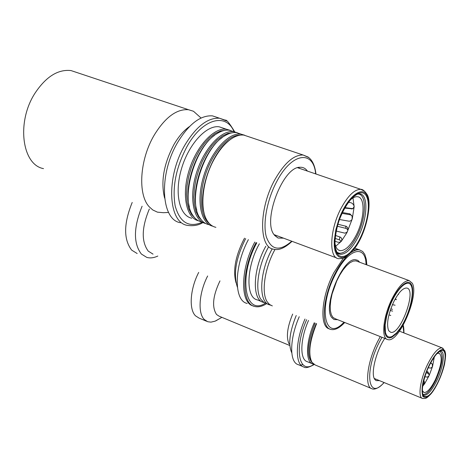 <?xml version="1.0" encoding="UTF-8"?>
<svg xmlns="http://www.w3.org/2000/svg" width="469" height="469" viewBox="0 0 469 469"><rect width="100%" height="100%" fill="white"/><g stroke="black" fill="none" stroke-linecap="round" stroke-linejoin="round"><path stroke-width="0.7" d="M219.973 280.908C212.838 295.857 211.701 307.054 216.549 314.506L219.164 316.217L289.537 345.413M289.097 343.988C286.008 337.317 287.198 327.344 292.679 314.078M308.526 320.444C300.002 339.503 299.679 359.934 307.412 361.722L312.09 363.68M314.271 322.748C305.741 341.86 305.342 362.303 313.005 364.061L313.714 364.231M316.581 323.674C309.511 341.321 307.986 354.218 311.991 362.373L315.244 364.999L371.249 388.438M198.704 272.401C190.074 289.01 188.737 309.44 195.544 315.848L199.026 318.076L206.624 321.259M379.409 380.599L376.197 380.646L374.801 379.403C370.457 374.192 375.892 351.527 384.779 338.384M302.892 364.665L300.834 364.993M302.822 366.57L298.313 364.677C289.262 362.519 289.414 338.935 299.251 316.716M291.765 352.805C288.048 344.498 289.537 332.064 296.232 315.502M312.483 363.053C306.357 356.663 307.224 343.337 315.098 323.082M310.589 359.143C308.209 350.407 310.097 338.542 316.247 323.546M207.65 275.977C199.014 292.662 197.59 313.134 204.296 319.512L207.732 321.722L210.974 322.144L215.154 321.142L219.099 318.949M422.628 386.327L424.621 383.718L429.088 375.692L432.559 366.424L434.347 356.88M437.044 353.585L439.107 353.163C442.789 356.446 441.564 365.257 435.42 379.609C430.999 388.385 427.2 392.694 424.011 392.53L422.317 390.56M423.835 380.347L424.82 383.337L422.903 384.598M426.726 371.46L427.951 371.847L429.311 374.954L429.088 375.692L427.341 377.129L424.873 376.73M434.153 357.155L433.872 358.838L432.676 359.389M440.063 351.293C443.809 355.25 442.384 364.905 435.783 380.265C430.929 389.903 426.749 394.634 423.237 394.458L422.874 394.323L423.231 394.47M430.747 362.73L432.348 364.261L432.359 366.91L430.823 368.095L428.279 367.76M423.343 382.411L424.463 383.918M426.227 372.773L427.998 373.312L429.299 375.018M430.554 363.082L431.978 363.645M433.854 358.855L432.981 358.908M191.798 218.214C179.375 215.816 174.187 193.093 181.544 168.57C188.737 144.018 206.507 124.813 219.211 126.818L223.836 128.371M230.191 130.353L226.41 129.233C213.858 127.287 196.23 146.387 188.937 170.874C181.485 195.333 186.34 218.144 198.516 220.805M248.341 136.608L243.857 135.101C240.363 134.673 236.593 135.664 232.554 138.079C226.087 142.072 220.131 148.814 214.685 158.311C202.385 179.521 199.202 209.42 207.474 221.128C209.725 224.54 212.533 226.603 215.892 227.33M43.506 168.623C22.008 164.865 16.204 121.987 35.028 93.149C46.032 76.652 58.033 69.131 71.03 70.579L77.233 72.642M283.546 238.17L278.07 238.035L274.16 234.787C262.183 220.764 283.053 166.395 300.078 167.275C303.091 167.116 305.536 168.389 307.412 171.079M180.542 222.728C160.967 220.143 158.381 174.45 177.751 142.259C189.03 123.875 200.603 115.081 212.469 115.866L218.073 117.731M164.601 198.088C160.609 181.732 163.745 163.839 174.017 144.411C178.666 136.444 183.836 130.482 189.523 126.519M168.588 212.451L163.417 212.697L157.449 212.164L152.771 209.965L149.265 206.823C137.528 194.559 139.651 159.313 154.418 134.785C165.369 117.18 176.737 108.82 188.52 109.717L193.486 111.259L200.281 117.32M244.689 135.23L240.931 134.116C228.573 132.24 211.032 151.563 203.657 176.209C196.124 200.826 200.767 223.66 212.768 226.187M209.362 223.549C200.169 216.877 198.446 194.524 206.108 172.744C213.682 150.942 229.007 134.492 240.38 135.131M204.144 213.137C197.531 192.747 211.836 151.768 229.781 139.961M241.013 134.128L236.558 132.645C232.929 132.199 229.024 133.243 224.839 135.781C203.013 147.588 187.166 200.896 200.058 218.114C202.368 221.696 205.264 223.871 208.758 224.628M237.42 132.786L233.65 131.666C221.192 129.755 203.61 148.966 196.277 173.53C188.784 198.07 193.533 220.893 205.621 223.49M202.121 220.788L198.633 217.03L196.007 211.695L194.371 204.976L193.808 197.121L194.359 188.444L196.013 179.31L198.709 170.106L202.338 161.219L206.735 153.041L211.712 145.906L217.053 140.12L222.529 135.899L227.916 133.389L232.993 132.668M196.769 210.048C190.32 189.675 204.302 149.57 222.095 137.675M233.761 131.683L229.3 130.206C225.542 129.737 221.497 130.833 217.165 133.513C195.497 145.507 180.037 197.689 192.683 215.101C195.051 218.871 198.041 221.151 201.658 221.943M194.922 218.038L191.416 214.257L188.773 208.91L187.113 202.198L186.527 194.365L187.055 185.724L188.685 176.637L191.358 167.48L194.963 158.645L199.348 150.514L204.314 143.42L209.655 137.663L215.142 133.46L220.547 130.957L225.653 130.224M189.441 206.97C183.156 186.627 196.822 147.389 214.45 135.406M335.728 246.243L341.315 241.301L346.925 232.7L352.283 218.806L354.165 206.718L352.987 197.918M350.366 199.876C352.964 197.578 355.297 196.523 357.372 196.716C365.697 196.992 364.606 219.58 355.819 235.907C350.413 245.891 345.202 250.798 340.172 250.634C337.422 250.147 335.669 247.573 334.913 242.913M335.405 235.409L340.682 237.308L341.631 238.451L341.883 239.835L341.11 241.517L339.45 242.274L337.774 242.203L334.925 241.16M337.885 224.223L346.515 226.416L347.693 227.823L348.01 230.027L347.06 232.102L344.967 233.169L336.15 231.059M352.952 197.941L351.363 199.044M348.438 202.297L350.865 202.684L352.325 203.429L353.667 204.947L354.165 206.718L352.6 208.846L344.715 208.084M358.216 194.055C367.344 194.442 366.043 219.24 356.463 237.079C350.525 248.054 344.791 253.442 339.263 253.248L336.982 252.287M342.405 212.527L350.003 213.887L352.125 216.244L352.172 219.152L351.187 220.547L349.376 221.262L339.468 219.504M335.077 238.369L339.878 240.069L341.162 241.471M337.311 226.228L346.474 228.514L347.986 230.179M342.012 213.354L350.384 214.808L351.768 215.476M352.981 208.676L344.973 207.632M149.353 208.986C141.597 227.541 141.239 241.594 148.263 251.144L153.035 254.128L148.263 251.144C141.239 241.594 141.597 227.541 149.353 208.986M236.054 282.848C232.765 270.853 235.338 256.42 243.774 239.548L244.548 238.17L243.774 239.548C235.338 256.42 232.765 270.853 236.054 282.848M257.317 299.873C245.609 297.786 246.202 267.289 259.14 244.208L259.369 243.78L259.14 244.208C246.202 267.289 245.609 297.786 257.317 299.873L261.872 301.702M265.812 246.219L265.583 246.647C252.65 269.804 251.947 300.336 263.549 302.376L263.988 302.482M274.998 249.449L274.658 250.083C264.457 268.667 261.133 293.324 267.318 302.007L269.581 304.522L272.331 305.905M131.695 250.141L137.165 253.524L131.695 250.141C123.464 239.407 123.634 223.508 132.211 202.45C123.634 223.508 123.464 239.407 131.695 250.141M337.698 319.706L334.016 319.524L331.782 317.583C322.426 306.919 342.616 257.674 355.455 259.697L357.865 260.377L359.758 262.282M247.21 303.443C233.72 300.916 233.802 266.556 248.382 239.624C233.802 266.556 233.72 300.916 247.21 303.443M245.334 239.213L245.668 238.598L245.334 239.213C235.837 258.378 233.193 274.377 237.396 287.21C233.193 274.377 235.837 258.378 245.334 239.213M272.219 248.793C259.164 272.043 258.249 302.904 269.816 304.891L270.273 305.002M268.397 247.198C258.097 265.636 254.685 290.411 260.875 299.298L263.971 302.47L270.677 305.237M141.362 254.028L146.762 257.387C150.162 258.36 153.844 257.909 157.819 256.045C153.844 257.909 150.162 258.36 146.762 257.387L141.362 254.028C133.255 243.311 133.501 227.377 142.107 206.225C133.501 227.377 133.255 243.311 141.362 254.028M390.765 315.449L388.918 314.91M395.091 305.213L392.418 304.662M390.759 308.889L392.5 309.335M395.303 298.812L395.783 298.905M390.208 310.484L392.617 311.123M395.004 299.357L396.487 299.65M398.48 294.585L398.011 294.509M256.103 242.549C241.529 269.587 241.289 303.988 254.644 306.456C258.231 307.4 262.23 306.456 266.65 303.619M357.366 261.397L355.965 260.875L353.163 261.092L349.985 262.71L346.585 265.671L343.126 269.839L339.785 275.022L336.736 280.96L332.122 293.858L330.792 300.16L330.211 305.923L330.399 310.871L331.343 314.763L332.978 317.419L335.229 318.727L386.837 339.204M351.392 252.41C354.441 250.329 357.149 249.49 359.512 249.907L362.666 251.478L364.794 254.421L366.336 259.427L366.828 264.903M344.727 322.496C339.527 327.983 334.954 330.311 330.997 329.467C320.503 327.954 322.49 297.053 335.323 273.046C338.864 266.263 342.616 260.782 346.585 256.607M392.301 298.284C383.085 316.17 380.84 338.841 387.869 339.609C398.72 343.378 419.479 295.247 412.298 283.229L409.185 280.609C404.237 280.427 398.609 286.319 392.301 298.284M393.972 301.321C387.998 314.5 386.233 324.29 388.678 330.704L390.683 332.281C400.479 335.399 417.275 289.004 406.67 288.036C402.941 287.89 398.709 292.322 393.972 301.321M384.14 382.557C377.627 389.645 373.154 389.546 372.064 388.778C364.331 387.388 367.08 362.138 377.639 341.532L380.277 336.601M381.965 337.27L379.151 342.499C363.85 372.146 368.329 401.206 384.017 382.505M403.827 332.884L402.994 325.65M306.644 319.688C293.694 348.584 298.882 375.159 313.908 364.366M314.183 364.536C308.878 367.491 305.442 368.317 303.871 367.016C294.895 364.894 295.142 341.297 304.991 319.02M434.763 387.986C430.39 395.42 426.526 398.034 423.179 395.818C421.561 389.845 422.557 382.176 426.163 372.808C431.914 357.114 441.704 346.063 444.331 351.885C447.156 357.261 442.079 376.226 434.763 387.986M423.202 394.962L423.964 395.273L423.003 394.617C422.159 393.813 421.174 387.388 426.215 372.814C430.044 361.945 437.108 352.782 437.741 352.905C439.658 351.404 440.672 350.818 440.79 351.14L440.901 351.134C445.486 351.773 443.164 367.731 436.756 380.769C431.808 390.613 427.546 395.449 423.964 395.273L423.102 394.804M425.922 372.785C422.206 382.44 421.18 390.349 422.85 396.498C426.309 398.773 430.284 396.076 434.786 388.414C442.326 376.302 447.555 356.768 444.647 351.217C441.95 345.213 431.855 356.592 425.922 372.785M443.193 348.455L442.091 347.875C438.122 347.693 433.309 353.163 427.646 364.284C420.13 379.444 417.58 397.753 422.669 398.509L425.178 398.451C424.967 398.468 427.998 398.726 434.775 388.543C439.101 381.074 442.326 373.084 444.46 364.583C446.424 352.987 445.286 353.157 444.899 350.918L442.091 347.875L399.471 331.178M427.535 371.683L427.587 373.148M431.005 363.176L430.677 362.859M292.046 241.336C282.666 250.012 277.197 250.059 273.82 249.25C258.689 247.902 258.671 208.201 275.01 179.41C284.56 162.86 293.928 154.729 303.121 155.01L308.878 157.602M315.655 173.899C313.597 149.998 292.216 152.261 277.126 180.835C267.178 199.008 262.587 223.215 266.286 236.716C271.164 250.247 279.647 251.747 291.73 241.213M234.049 131.725C226.31 112.478 202.649 118.417 187.172 146.211C176.01 167.339 172.017 187.272 175.189 205.997C179.908 222.634 188.954 228.034 202.321 222.195M202.977 222.517C198.756 225.243 193.603 226.205 187.518 225.396C168.09 222.875 165.692 177.118 185.05 144.804C196.323 126.349 207.849 117.496 219.633 118.252L226.644 121.031M274.377 235.092L276.253 235.45M300.113 168.588L298.284 167.568M354.892 247.028L349.962 252.697L347.183 254.878L344.316 256.285L341.526 256.637L339.011 255.728L336.959 253.483L335.528 249.971L334.802 245.439L334.766 240.245L336.384 229.335L339.316 219.539C347.048 198.1 361.816 186.146 366.582 196.517C371.624 206.296 365.415 232.653 354.892 247.028M337.885 253.43L340.218 254.298L338.167 253.682C337.375 253.524 336.431 251.478 335.335 247.55C334.344 243.347 335.417 231 339.433 219.592C343.367 209.661 347.928 202.151 353.11 197.062C356.258 194.735 357.9 193.744 358.029 194.102L359.506 193.832C368.874 194.113 367.585 219.492 357.765 237.754C351.715 248.963 345.864 254.479 340.218 254.298L337.328 252.797M338.917 219.375L335.898 229.482L334.233 240.726L334.268 246.084L335.018 250.751L336.496 254.368L338.612 256.678L341.209 257.61L344.088 257.241L347.037 255.787L349.903 253.536L354.98 247.696C365.82 232.888 372.216 205.756 367.028 195.661C362.132 184.95 346.902 197.256 338.917 219.375M364.735 191.358L360.79 189.329C354.628 189.312 348.127 195.503 341.28 207.908C329.666 229.241 328.523 258.179 338.665 258.695L343.138 258.349L346.456 256.69L354.957 248.013C367.462 231.035 372.275 200.902 366.834 194.131C364.571 190.83 362.56 189.23 360.79 189.329L297.651 167.744M339.884 236.898L339.351 239.835M345.7 226.064L345.929 228.315M350.384 214.808L349.452 213.729M351.31 208.969L352.588 208.646M329.678 328.939C319.16 327.415 321.118 296.519 333.957 272.53L343.238 258.313M353.409 250.059L358.175 249.414L359.87 249.983M366.049 264.616C365.75 244.15 348.59 248.101 335.722 273.679C317.449 307.67 324.9 343.384 343.947 322.185M256.795 242.807C238.047 276.974 245.041 316.557 265.413 303.179M253.395 305.952C240.022 303.472 240.239 269.077 254.814 242.057M400.596 327.684L396.586 332.89L392.084 336.502L389.903 337.141L387.974 336.73L386.45 335.188L385.448 332.55L385.149 324.859L386.72 315.918L389.27 307.705C395.871 289.584 407.678 277.959 411.137 285.562C414.836 292.656 409.238 314.728 400.596 327.684M388.971 307.629L386.339 316.1L384.721 325.31L384.586 329.596L385.031 333.242L386.069 335.956L387.64 337.545L389.628 337.961L391.873 337.299L396.516 333.576L400.643 328.212C409.548 314.863 415.311 292.134 411.512 284.812C407.954 276.962 395.777 288.933 388.971 307.629M403.193 325.293C403.662 326.418 403.915 328.962 403.95 332.937M375.083 379.761L376.197 380.646M221.878 317.343L215.775 320.872M422.118 398.281L374.28 378.471M219.211 126.818L226.41 129.233M243.857 135.101L303.121 155.01L308.203 157.08C309.464 158.246 314.447 161.26 315.954 173.999M212.469 115.866L225.284 120.181C226.416 119.39 229.552 123.277 234.705 131.848M201.066 118.024L193.486 111.259M71.03 70.579L188.52 109.717M274.658 235.456L278.07 238.035M236.558 132.645L240.931 134.116M229.3 130.206L233.65 131.666M336.537 257.903L274.048 234.629M338.489 250.018L340.154 250.634M337.111 252.486L337.504 252.633M359.512 249.907L354.828 248.195L359.7 249.942M263.549 302.376L264.381 302.71M355.965 260.875L409.185 280.609"/></g></svg>
